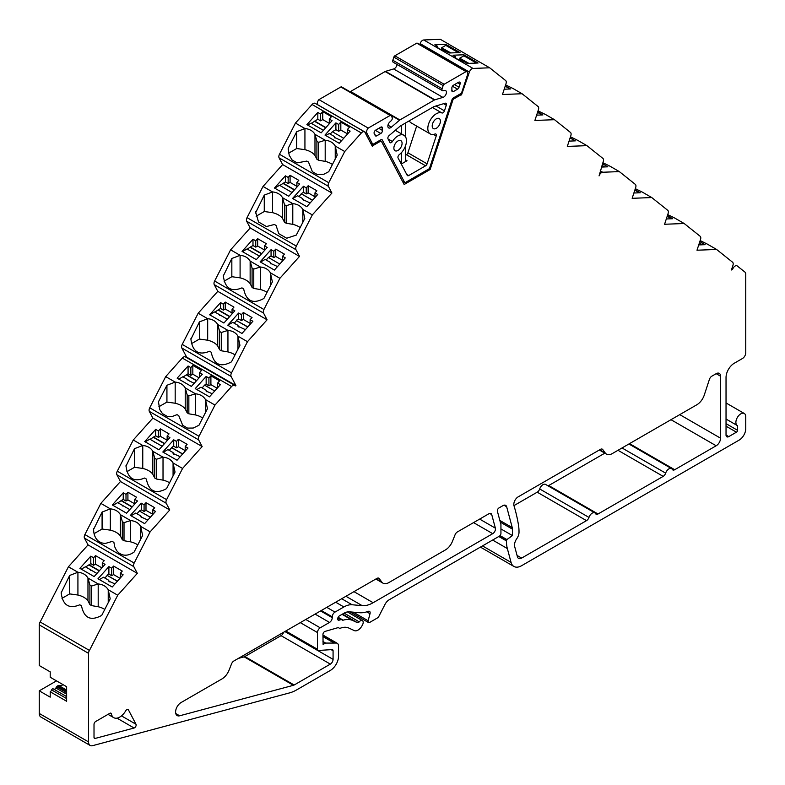 <?xml version="1.0" encoding="UTF-8"?>
<svg xmlns="http://www.w3.org/2000/svg" width="785" height="785" viewBox="0 0 785 785"><rect width="100%" height="100%" fill="white"/><g stroke="black" fill="none" stroke-linecap="round" stroke-linejoin="round"><path stroke-width="1.18" d="M85.663 566.956L90.815 563.669L93.582 565.259L95.495 564.16L101.932 567.879M89.009 564.709L99.401 570.705M117.976 502.773L121.322 500.516L132.253 506.825M121.322 500.516L123.235 499.417L126.002 501.007L127.916 499.908L134.716 503.833M150.112 439.315L155.656 435.793L158.423 437.392L160.336 436.293L167.136 440.218M153.468 437.059L164.614 443.505M183.14 376.928L188.076 373.758L190.843 375.358L192.825 374.209L199.086 377.83M186.487 374.68L196.652 380.548M214.953 312.077L218.299 309.83L229.779 316.453M218.299 309.83L220.575 308.515L223.332 310.114L225.246 309.015L232.046 312.94M227.307 319.21L214.678 311.92L209.673 314.814M247.324 249.12L250.346 247.059L261.709 253.614M250.346 247.059L252.986 245.528L255.753 247.128L257.666 246.029L264.466 249.954M279.833 185.456L285.406 181.914L288.173 183.513L290.087 182.405L296.887 186.33M283.179 183.199L294.542 189.754M311.302 123.333L317.827 119.241L320.594 120.841L322.753 119.595L329.308 123.382M314.657 121.076L325.893 127.562M667.171 216.326L671.41 218.77M458.361 52.634L445.782 45.373L441.661 47.757L450.835 52.929M458.852 59.964L459.735 59.454L459.735 58.188L468.88 63.369M459.735 58.188L463.856 55.813L476.436 63.075M537.548 112.343L542.062 114.944M604.754 166.94L602.026 165.36M639.363 192.806L634.82 190.176M330.22 134.107L332.359 131.723L343.712 138.278M334.891 137.974A3.68 2.826 152.2 0 1 334.881 137.532L334.322 136.472L329.229 133.529L325.775 135.53M334.322 136.472L334.43 137.424L341.583 140.662M298.997 196.515L301.371 193.856L312.528 200.293M303.481 200.312A3.68 2.826 152.2 0 1 303.491 200.116L302.725 198.664L297.633 195.73L292.726 198.556M301.371 193.856L312.616 200.195M302.725 198.664L302.833 199.625L310.144 202.952M279.774 264.045L268.421 257.49L266.174 260.002M270.805 263.868A3.68 2.826 152.2 0 1 270.796 263.456L270.207 262.337L265.124 259.403L260.512 262.062M270.207 262.337L270.325 263.289L277.527 266.557M234.224 323.204L236.56 320.604L247.707 327.041M238.669 326.982A3.68 2.826 152.2 0 1 238.669 326.874L237.835 325.294L232.752 322.36L227.748 325.245L241.966 333.458L252.888 321.271L250.121 319.672L252.034 317.542L243.321 312.509L241.407 314.648L238.64 313.048L227.728 325.235M236.56 320.604L247.854 326.884M237.835 325.294L237.953 326.246L245.381 329.641M214.707 390.999L204.591 385.16L202.137 387.898M196.858 389.556L200.94 387.201L206.023 390.145L206.7 391.421A3.68 2.826 -27.8 0 0 206.7 391.725M206.023 390.145L206.141 391.097L212.254 393.736M214.727 390.979L204.561 385.111L206.151 384.199L206.151 376.437L195.23 388.624L209.467 396.847L220.389 384.66L217.622 383.06L219.614 380.853L210.9 375.819L208.918 378.036L206.151 376.437M182.601 454.044L171.66 447.725L169.275 450.374M163.27 452.268L167.911 449.589L173.004 452.533L173.77 453.985A3.68 2.826 -27.8 0 0 173.76 454.181M173.004 452.533L173.112 453.485L180.216 456.693M182.689 453.936L171.542 447.499L173.73 446.233L173.73 439.826L162.809 452.013L177.047 460.226L187.968 448.049L185.201 446.449L187.115 444.32L178.401 439.286L176.497 441.425L173.73 439.826M136.982 513.743L139.426 511.015L150.298 517.286M141.536 517.58A3.68 2.826 152.2 0 1 141.545 517.276L140.858 515.99L135.776 513.047L131.046 515.774M140.858 515.99L140.976 516.942L147.855 520.023M139.426 511.015L150.327 517.266M104.876 578.054L107.231 575.425L117.357 581.263M109.35 581.852A3.68 2.826 152.2 0 1 109.36 581.695L108.566 580.184L103.463 577.24L99.371 579.595M108.566 580.184L108.673 581.135L114.993 583.893M107.231 575.425L117.465 581.135M716.597 249.453L696.992 250.219L700.534 239.405A3.876 2.237 120 0 0 700.141 236.265L684.177 223.509L664.571 224.265L668.113 213.451A3.876 2.237 120 0 0 667.731 210.311L651.756 197.555L632.151 198.311L635.693 187.507A3.876 2.237 120 0 0 635.31 184.357L619.336 171.601L602.713 172.249A3.876 2.237 120 0 0 599.063 175.899L603.272 161.553A3.876 2.237 120 0 0 602.89 158.403L586.915 145.647L567.31 146.412L570.852 135.599A3.876 2.237 120 0 0 570.469 132.449L554.495 119.693L534.889 120.458L538.432 109.645A3.876 2.237 120 0 0 538.049 106.495L522.084 93.739L502.469 94.504L506.011 83.691A3.876 2.237 120 0 0 505.628 80.551L489.663 67.795L473.031 68.432A3.876 2.237 120 0 0 469.391 72.063L461.501 94.926A1.55 0.893 120 0 0 461.443 94.887A1.55 0.893 120 0 0 460.667 94.965L453.818 98.91A1.55 0.893 120 0 0 452.827 100.215L430.131 169.501L404.157 184.504L381.471 141.418A1.55 0.893 120 0 0 381.245 141.182A1.55 0.893 120 0 0 380.47 141.261L373.631 145.215A1.55 0.893 120 0 0 372.787 146.147L372.522 146.677L364.996 132.39A3.876 2.237 120 0 0 364.456 131.811A3.876 2.237 120 0 0 361.365 132.969L344.733 151.515L328.758 182.719A3.876 2.237 120 0 0 328.375 186.3L331.918 193.031L312.312 214.904L296.347 246.097A3.876 2.237 120 0 0 295.955 249.689L299.497 256.41L279.892 278.292L263.927 309.486A3.876 2.237 120 0 0 263.544 313.078L267.077 319.799L247.471 341.681L231.506 372.875A3.876 2.237 120 0 0 231.124 376.466L235.912 385.563L235.245 385.945A3.876 2.237 120 0 0 234.705 385.356A3.876 2.237 120 0 0 231.604 386.514L214.982 405.07L199.007 436.264A3.876 2.237 120 0 0 198.625 439.855L202.167 446.577L182.562 468.459L166.587 499.652A3.876 2.237 120 0 0 166.204 503.244L169.746 509.965L150.141 531.837L134.176 563.041A3.876 2.237 120 0 0 133.784 566.633L137.326 573.354L117.721 595.226L89.451 650.441A3.876 2.237 120 0 0 88.538 653.336L88.538 741.904A7.742 4.474 120 0 0 90.147 745.446A7.742 4.474 120 0 0 92.601 745.671L289.587 692.89A38.73 22.363 120 0 0 296.671 689.878L330.338 670.439A11.618 6.712 120 0 0 338.551 656.201L338.551 646.153A6.192 3.582 120 0 0 337.275 643.317A6.192 3.582 120 0 0 336.49 643.052L325.687 643.082L323.106 644.387L322.949 634.447A2.326 1.344 -60 0 1 324.99 631.425L337.835 627.706A2.326 1.344 -60 0 1 338.6 627.764L339.405 628.226A2.326 1.344 120 0 0 340.307 628.236A23.236 13.414 -60 0 1 348.726 628.01L354.339 630.61A7.742 4.474 120 0 0 362.071 625.674L362.493 624.889A3.876 2.237 120 0 0 362.395 620.592A3.876 2.237 120 0 0 359.206 621.857A2.326 1.344 -60 0 1 357.361 622.642L352.759 620.513A31.753 18.33 120 0 0 343.153 620.17A2.326 1.344 -60 0 1 342.388 620.111L341.681 619.699A2.326 1.344 120 0 0 340.916 619.65L338.983 620.209A2.326 1.344 -60 0 1 338.217 620.15A2.326 1.344 -60 0 1 337.736 619.08L337.736 618.737A2.326 1.344 -60 0 1 339.375 615.891L343.889 613.281A15.494 8.939 -60 0 1 349.364 611.819L359.442 612.712A38.73 22.363 120 0 0 368.342 611.329A3.101 1.786 -60 0 1 369.509 611.358A3.101 1.786 -60 0 1 370.02 613.713L368.136 620.768A2.326 1.344 120 0 0 368.518 622.544A2.326 1.344 120 0 0 369.676 622.427L377.546 617.883A2.326 1.344 120 0 0 378.812 616.48L384.944 604.489A7.742 4.474 -60 0 1 389.144 599.809L499.299 536.204A2.326 1.344 120 0 0 500.938 533.358L500.938 524.508L497.386 511.241A2.326 1.344 -60 0 1 498.975 507.934L502.969 505.628A5.426 3.13 -60 0 1 505.677 505.363A5.426 3.13 -60 0 1 506.668 506.776L512.252 527.608A7.742 4.474 -60 0 1 512.438 529.139L512.438 535.576L506.894 539.57L506.413 540.894A38.73 22.363 120 0 0 507.345 548.548L511.064 562.413A15.494 8.939 120 0 0 513.9 566.446A15.494 8.939 120 0 0 521.642 565.681L739.176 440.081A9.292 5.367 120 0 0 745.75 428.698L745.75 416.688A6.967 4.023 120 0 0 744.308 413.499A6.967 4.023 120 0 0 737.331 417.522A6.967 4.023 120 0 0 737.331 425.568A6.967 4.023 120 0 0 737.537 425.676L737.537 430.288A1.55 0.893 -60 0 1 736.438 432.182L728.774 436.607A3.876 2.237 -60 0 1 726.832 436.803A3.876 2.237 -60 0 1 726.037 435.027L726.037 377.477A11.618 6.712 -60 0 1 734.25 363.249L742.463 358.51A4.651 2.679 120 0 0 745.75 352.818L745.75 273.896A3.876 2.237 120 0 0 745.112 272.238L737.223 265.938A3.876 2.237 120 0 0 737.066 265.83A3.876 2.237 120 0 0 732.65 269.275L731.434 269.971L732.945 265.359A3.876 2.237 120 0 0 732.562 262.21L716.597 249.453L707.187 244.027A19.576 5.466 18.1 0 1 707.079 243.978L700.151 240.573M698.729 244.92L705.107 244.675L699.808 241.613M696.854 404.756A11.618 6.712 120 0 0 704.302 394.983L709.395 379.42A3.876 2.237 -60 0 1 711.877 376.162L716.175 373.68A6.192 3.582 -60 0 1 719.276 373.375A6.192 3.582 -60 0 1 720.561 376.211L720.561 438.187A6.192 3.582 -60 0 1 716.175 445.772L674.698 469.724A3.876 2.237 -60 0 1 672.765 469.911A3.876 2.237 -60 0 1 672.225 469.342A5.152 2.973 120 0 0 671.509 468.586A5.152 2.973 120 0 0 665.651 473.139A3.876 2.237 -60 0 1 663.178 476.377L598.023 513.989A3.876 2.237 -60 0 1 596.09 514.185A3.876 2.237 -60 0 1 595.55 513.616A5.152 2.973 120 0 0 594.844 512.86A5.152 2.973 120 0 0 588.976 517.413A3.876 2.237 -60 0 1 586.503 520.641L521.642 558.086A6.192 3.582 -60 0 1 518.551 558.39A6.192 3.582 -60 0 1 517.413 556.781L514.695 546.635A7.742 4.474 -60 0 1 516.765 538.696A7.742 4.474 120 0 0 519.013 532.289L519.013 531.494A46.472 26.827 120 0 0 518.532 525.332A226.306 130.653 120 0 0 513.998 505.785A6.192 3.582 -60 0 1 518.188 496.846L600.407 449.373A3.876 2.237 -60 0 1 602.34 449.187A3.876 2.237 -60 0 1 602.762 449.57L605.255 452.994A11.618 6.712 120 0 0 606.511 454.142A11.618 6.712 120 0 0 612.32 453.563L696.854 404.756M109.812 713.33A2.326 1.344 -60 0 1 110.97 713.212A2.326 1.344 -60 0 1 111.421 713.938A12.001 6.928 120 0 0 113.756 717.667A12.001 6.928 120 0 0 125.737 710.778A2.326 1.344 -60 0 1 128.053 709.444A2.326 1.344 -60 0 1 128.387 709.797L136.001 724.261A2.326 1.344 -60 0 1 135.776 726.419A2.326 1.344 -60 0 1 134.088 728.009L95.24 738.41A2.326 1.344 -60 0 1 94.494 738.351A2.326 1.344 -60 0 1 94.014 737.282L94.014 724.349A2.326 1.344 -60 0 1 95.662 721.503L109.812 713.33M455.025 534.86L452.533 541.159A11.618 6.712 -60 0 1 445.468 549.892L388.82 582.598A11.618 6.712 -60 0 1 383.011 583.177A11.618 6.712 -60 0 1 381.755 582.028L379.263 578.604A3.876 2.237 120 0 0 378.841 578.221A3.876 2.237 120 0 0 376.908 578.408L233.891 660.98A3.876 2.237 120 0 0 231.536 663.894L229.043 670.194A11.618 6.712 -60 0 1 221.969 678.927L181.07 702.546A7.742 4.474 120 0 0 176.007 709.365A7.742 4.474 120 0 0 177.194 715.577A7.742 4.474 120 0 0 179.647 715.792L293.433 685.305A3.876 2.237 120 0 0 294.149 685.011L330.338 664.11A3.876 2.237 120 0 0 333.075 659.371L333.075 650.775A2.326 1.344 120 0 0 332.595 649.705A2.326 1.344 120 0 0 332.104 649.597L318.445 650.461A2.326 1.344 -60 0 1 317.954 650.353A2.326 1.344 -60 0 1 317.464 649.293L317.464 632.543A3.876 2.237 -60 0 1 320.211 627.804L329.514 622.427A3.876 2.237 120 0 0 332.251 617.687L332.251 616.843A3.876 2.237 -60 0 1 334.999 612.094L343.889 606.962A23.236 13.414 -60 0 1 352.102 604.754L362.179 605.657A30.978 17.888 120 0 0 373.13 602.723L492.725 533.672A3.876 2.237 120 0 0 495.374 528.168L491.734 514.597A4.102 2.375 120 0 0 490.988 513.527A4.102 2.375 120 0 0 488.937 513.733L457.38 531.945A3.876 2.237 120 0 0 455.025 534.86M594.844 512.86L545.546 484.404A5.152 2.973 120 0 0 539.688 488.957A3.876 2.237 -60 0 1 537.215 492.185L513.949 505.618M604.813 453.161L548.735 485.532A3.876 2.237 -60 0 1 548.028 485.837M234.705 385.356L185.407 356.9A3.876 2.237 120 0 0 182.316 358.058L165.694 376.614L149.719 407.808A3.876 2.237 120 0 0 149.336 411.399L152.879 418.12L133.273 439.992L117.299 471.196A3.876 2.237 120 0 0 116.916 474.788L120.458 481.509L100.853 503.381L84.878 534.575A3.876 2.237 120 0 0 84.495 538.167L88.038 544.898L68.432 566.77L40.163 621.985A3.876 2.237 120 0 0 39.25 624.87L39.25 665.533L50.201 671.852L50.201 677.229L66.637 686.718L66.637 701.26L50.201 691.781L50.201 697.149L39.25 690.829L39.25 713.447A7.742 4.474 120 0 0 40.849 716.99L90.147 745.446M364.456 131.811L315.168 103.355A3.876 2.237 120 0 0 312.067 104.503L295.445 123.059L279.47 154.252A3.876 2.237 120 0 0 279.087 157.844L282.629 164.575L263.024 186.447L247.049 217.641A3.876 2.237 120 0 0 246.667 221.233L250.209 227.954L230.604 249.836L214.629 281.03A3.876 2.237 120 0 0 214.246 284.621L217.788 291.343L198.183 313.225L182.218 344.419A3.876 2.237 120 0 0 181.826 348.01L186.624 357.106L186.192 357.352M489.663 67.795L480.469 62.486A19.478 5.436 18.1 0 1 480.067 62.309L470.029 56.52A19.478 5.436 18.1 0 1 469.822 56.343L460.206 50.78A19.478 5.436 18.1 0 1 459.804 50.613L449.756 44.814A19.478 5.436 18.1 0 1 449.56 44.637L440.365 39.328L423.743 39.976A3.876 2.237 120 0 0 420.103 43.607L419.779 44.588M56.5 680.87L39.25 690.829M238.365 658.399L244.145 656.849A3.876 2.237 120 0 0 244.851 656.545L281.05 635.654A3.876 2.237 120 0 0 283.562 632.308M702.428 244.773L699.356 243.007M89.451 650.441L40.163 621.985M333.35 642.601L322.949 636.586M325.687 643.082L322.949 641.502M339.405 628.226L338.6 627.764L339.405 628.226M341.681 619.699L337.992 617.569L341.681 619.699M512.438 535.576L500.938 528.943M732.65 269.275L731.826 268.804M684.177 223.509L674.766 218.073A19.576 5.466 18.1 0 1 674.658 218.024L667.731 214.619M651.756 197.555L642.346 192.119A19.576 5.466 18.1 0 1 642.238 192.07L635.31 188.665M633.887 193.012L640.266 192.767L634.967 189.715M619.336 171.601L609.925 166.165A19.576 5.466 18.1 0 1 609.817 166.116L602.89 162.711M601.467 167.068L607.845 166.812L602.546 163.761M586.915 145.647L577.721 140.338A19.478 5.436 18.1 0 1 577.318 140.172L570.459 136.806M569.046 141.114L575.346 140.868L570.116 137.846M554.495 119.693L545.31 114.384A19.478 5.436 18.1 0 1 544.908 114.218L538.039 110.852M537.696 111.892L542.926 114.914L536.626 115.159M522.084 93.739L512.89 88.43A19.478 5.436 18.1 0 1 512.487 88.263L505.618 84.898M504.206 89.205L510.515 88.96L505.275 85.938M435.469 46.462L444.173 51.486L446.331 51.408L449.099 52.997L460.02 52.575L445.782 44.352L434.861 44.774L437.628 46.374L435.469 46.462M464.406 61.838L462.247 61.927L453.544 56.893L455.692 56.805L452.935 55.215L463.856 54.783L478.094 63.006L467.173 63.438L464.406 61.838M430.131 169.501L429.042 168.873M329.308 119.075L331.456 116.671L322.753 111.647L320.594 114.051L317.827 112.451L306.906 124.638L321.143 132.861L332.065 120.674L329.308 119.075L329.308 123.755M332.428 164.467A18.673 10.784 0 0 0 325.196 161.367L318.602 160.248L316.914 159.267L314.971 155.459A18.673 10.784 0 0 0 304.933 149.67L304.933 128.544C309.594 129.005 312.94 130.938 314.981 134.333L316.914 141.339L318.602 142.32L325.196 140.24C329.857 140.701 333.213 142.635 335.244 146.039L337.207 155.126L328.738 171.679L323.862 174.25L317.356 174.564L312.371 171.689L308.495 162.073L306.807 161.092L297.093 162.868L292.108 159.993L289.204 155.234L288.203 148.286L296.681 131.733L304.933 128.544L295.445 123.059M325.196 161.367L325.196 140.24L314.971 134.333L314.981 155.459M344.733 151.515L335.234 146.039L335.244 158.972M340.827 122.077L349.531 127.111L347.372 129.515L350.139 131.105L339.218 143.292L324.98 135.069L335.901 122.892L338.669 124.481L340.827 122.077L340.827 130.035L338.669 131.281L335.901 129.682L332.359 131.723M331.918 193.031L282.629 164.575M296.887 182.463L298.791 180.334L290.087 175.3L288.173 177.439L285.406 175.84L274.485 188.027L288.733 196.25L299.644 184.063L296.887 182.463L296.887 187.144M292.776 203.629L282.551 197.722L284.494 204.728L286.191 205.709L292.776 203.629C297.446 204.09 300.792 206.023 302.824 209.418M312.312 214.904L302.824 209.428L304.786 218.515L296.318 235.068L286.702 238.238L278.773 233.655L276.075 225.452L274.387 224.481L266.439 226.541L258.51 221.959L255.773 212.47L264.26 195.122L272.513 191.932L263.024 186.447M272.513 212.656L272.513 191.923C277.174 192.394 280.53 194.327 282.561 197.722L282.561 218.446A18.673 10.784 0 0 0 272.513 212.656L264.26 211.518L256.126 216.209M314.962 192.904L316.865 190.765L308.162 185.741L306.248 187.87L303.481 186.271L292.56 198.458L306.798 206.681L317.719 194.494L314.962 192.904L314.962 197.584M299.497 256.41L250.209 227.954M266.38 243.723L257.666 238.689L255.753 240.828L252.986 239.229L242.074 251.416L256.312 259.629L267.234 247.452L264.466 245.852L266.38 243.723M267.047 292.285A18.673 10.784 0 0 0 260.365 289.547L260.365 267.018L250.14 261.111L252.083 268.117L253.771 269.088L260.365 267.018C265.026 267.479 268.372 269.412 270.403 272.807L272.366 281.903L263.897 298.457C252.947 304.443 246.196 301.234 243.654 288.841L241.966 287.869C231.143 292.314 224.932 288.311 223.352 275.859L231.84 258.5L240.092 255.311L230.604 249.836M279.892 278.292L270.403 272.807M240.092 277.851L240.092 255.311C244.763 255.782 248.109 257.715 250.14 261.111L250.14 283.65A18.673 10.784 0 0 0 240.092 277.851L231.84 276.712L224.098 281.187M282.541 256.283L285.298 257.882L274.387 270.069L260.139 261.847L271.06 249.659L273.828 251.259L275.741 249.13L284.445 254.154L282.541 256.283L282.541 260.963M267.077 319.799L217.788 291.343M235.029 354.908A18.673 10.784 0 0 0 227.944 351.906L227.944 330.397L217.72 324.499L219.663 331.505L221.35 332.477L227.944 330.397C232.605 330.868 235.951 332.801 237.983 336.196L239.945 345.292L231.477 361.846C220.526 367.831 213.775 364.623 211.234 352.229L209.546 351.258C198.723 355.703 192.511 351.7 190.932 339.238L199.419 321.889L207.682 318.7L198.183 313.225M247.471 341.681L237.983 336.196M207.682 340.209L207.682 318.7C212.343 319.161 215.689 321.094 217.72 324.499L217.72 345.999A18.673 10.784 0 0 0 207.682 340.209L199.419 339.071L191.442 343.673M220.575 302.617L209.654 314.795L223.892 323.018L234.813 310.831L232.046 309.241L233.959 307.112L225.246 302.078L223.332 304.207L220.575 302.617L220.575 308.515M235.912 385.563L186.624 357.106M202.667 418.022A18.673 10.784 0 0 0 195.445 414.931L195.445 393.785L185.221 387.888L187.164 394.894L188.851 395.866L195.445 393.795C200.106 394.256 203.452 396.189 205.493 399.585L207.456 408.681L198.978 425.234L193.228 428.051L187.517 428.1L182.689 425.303L178.744 415.618L177.057 414.647L172.092 416.541L167.254 416.393L162.426 413.607L159.787 409.623L158.452 401.832L166.93 385.278L175.183 382.089L165.694 376.614M214.982 405.07L205.484 399.585M175.183 403.235L175.183 382.089C179.844 382.56 183.19 384.483 185.231 387.888L185.231 409.024A18.673 10.784 0 0 0 175.183 403.235L166.93 402.097L158.874 406.748M199.547 372.63L201.539 370.412L192.825 365.388L190.843 367.596L188.076 366.006L177.155 378.184L191.393 386.406L202.314 374.229L199.547 372.63L199.547 377.31M202.167 446.577L152.879 418.12M169.56 482.765A18.673 10.784 0 0 0 163.025 480.135L163.025 457.174L152.8 451.277L154.743 458.283L156.431 459.254L163.025 457.174C167.686 457.645 171.042 459.568 173.073 462.973M182.562 468.459L173.063 462.973L175.035 472.07L166.567 488.613C155.607 494.599 148.865 491.4 146.324 479.007L144.636 478.036C133.803 482.481 127.602 478.477 126.022 466.015L134.51 448.667L142.762 445.478L133.273 439.992M142.762 468.429L142.762 445.478C147.423 445.939 150.769 447.872 152.81 451.267L152.81 474.228A18.673 10.784 0 0 0 142.762 468.429L134.51 467.301L126.876 471.707M167.136 436.018L169.04 433.879L160.336 428.855L158.423 430.985L155.656 429.395L144.734 441.572L158.972 449.795L169.894 437.608L167.136 436.018L167.136 440.699M169.746 509.965L120.458 481.509M136.619 497.268L127.916 492.244L126.002 494.373L123.235 492.774L112.314 504.961L126.562 513.184L137.473 500.997L134.716 499.407L136.619 497.268M137.777 544.908A18.673 10.784 0 0 0 130.604 541.856L130.604 520.563L120.38 514.666L122.323 521.662L124.01 522.643L130.604 520.563C135.265 521.024 138.621 522.957 140.652 526.362L142.615 535.458L134.147 552.002C129.888 555.073 125.728 555.917 121.665 554.553L118.643 552.807L116.553 550.52L114.728 546.811L113.903 542.396L112.216 541.414L105.121 543.505L101.402 542.857L98.38 541.11C95.279 538.412 93.68 534.506 93.601 529.404L102.089 512.056L110.342 508.866L100.853 503.381M150.141 531.837L140.643 526.362M110.342 530.15L110.342 508.866C115.002 509.328 118.358 511.261 120.39 514.656L120.39 535.949A18.673 10.784 0 0 0 110.342 530.15L102.089 529.021L94.063 533.653M152.79 509.838L155.548 511.437L144.626 523.615L130.388 515.392L141.31 503.214L144.077 504.804L145.99 502.675L154.694 507.709L152.79 509.838L152.79 514.518M137.326 573.354L88.038 544.898M93.582 557.762L90.815 556.163L79.893 568.35L94.141 576.573L105.062 564.386L102.295 562.786L104.209 560.657L95.495 555.623L93.582 557.762L93.582 565.259M104.788 609.415A18.673 10.784 0 0 0 98.194 606.736L98.194 583.952L87.959 578.045L89.912 585.051L91.6 586.032L98.194 583.952C102.855 584.413 106.201 586.346 108.232 589.741L110.194 598.837L101.726 615.391C90.775 621.377 84.024 618.178 81.483 605.775L79.795 604.803C68.962 609.258 62.761 605.255 61.181 592.793L69.669 575.444L77.921 572.255L68.432 566.77M117.721 595.226L108.232 589.751L108.232 602.674M77.921 595.03L77.921 572.255C82.582 572.716 85.938 574.649 87.969 578.045L87.969 600.829A18.673 10.784 0 0 0 77.921 595.03L69.669 593.902L61.995 598.337M120.37 573.227L122.274 571.087L113.57 566.063L111.656 568.193L108.889 566.603L97.968 578.78L112.216 587.003L123.127 574.816L120.37 573.227L120.37 577.907M50.201 691.781A2.326 1.344 120 0 0 51.653 689.937A1.325 0.765 120 0 1 53.144 688.818A1.325 0.765 120 0 1 53.311 688.975M54.096 689.367A2.326 1.344 120 0 0 55.882 687.994L56.579 686.826A2.326 1.344 120 0 1 57.491 685.992L57.874 685.766A2.326 1.344 120 0 1 58.855 685.58A9.292 5.367 120 0 0 63.065 684.657M667.387 215.659L672.686 218.721L666.308 218.966M575.13 140.878L570.077 137.954M510.014 88.98L505.197 86.193M455.692 58.139L455.692 56.805M463.856 55.813L463.856 54.783M437.628 47.699L437.628 46.374M440.777 49.524L441.661 49.013L441.661 47.757M445.782 45.373L445.782 44.352M347.372 133.813L340.827 130.035M347.372 134.196L347.372 129.515M335.901 129.682L335.901 122.892M338.669 131.281L338.669 124.481M307.7 125.09L311.027 123.176L323.42 130.33M317.827 119.241L317.827 112.451M320.594 120.841L320.594 114.051M322.753 119.595L322.753 111.647M304.933 149.67L296.681 148.532L288.625 153.183M288.203 149.876L288.203 148.286M296.681 148.532L296.681 131.733M301.254 193.63L303.481 192.354L303.481 186.271M303.481 192.354L306.248 193.944L306.248 187.87M306.248 193.944L308.162 192.845L308.162 185.741M308.162 192.845L314.962 196.77M302.824 222.351L302.824 209.428M300.155 227.562A18.673 10.784 0 0 0 292.785 224.353L292.785 203.629M274.662 188.125L279.558 185.289L292.069 192.521M285.406 181.914L285.406 175.84M288.173 183.513L288.173 177.439M290.087 182.405L290.087 175.3M292.776 224.353L286.191 223.234L284.494 222.253L282.551 218.446M255.782 213.255L255.782 211.665M264.26 211.518L264.26 195.122M282.541 260.385L275.741 256.459L273.828 257.568L271.06 255.969L271.06 249.659M271.06 255.969L268.421 257.49M273.828 257.568L273.828 251.259M275.741 256.459L275.741 249.13M270.403 285.74L270.403 272.817M257.666 246.029L257.666 238.689M264.466 250.533L264.466 245.852M242.437 251.622L247.049 248.963L259.452 256.126M252.986 245.528L252.986 239.229M255.753 247.128L255.753 240.828M223.372 276.644L223.372 275.054M231.84 276.712L231.84 258.5M223.332 310.114L223.332 304.207M225.246 309.015L225.246 302.078M232.046 313.921L232.046 309.241M237.983 349.129L237.983 336.206M250.121 324.352L250.121 319.672M236.373 320.26L238.64 318.955L238.64 313.048M238.64 318.955L241.407 320.545L241.407 314.648M241.407 320.545L243.321 319.446L243.321 312.509M243.321 319.446L250.121 323.371M190.951 340.033L190.951 338.443M199.419 339.071L199.419 321.889M178.784 379.126L182.866 376.771L187.978 379.724M188.076 373.758L188.076 366.006M190.843 375.358L190.843 367.596M192.825 374.209L192.825 365.388M205.493 412.517L205.493 399.594M217.622 387.741L217.622 383.06M206.151 384.199L208.918 385.788L208.918 378.036M208.918 385.788L210.9 384.64L210.9 375.819M210.9 384.64L217.16 388.261M195.445 414.931L188.851 413.813L187.164 412.832L185.221 409.034M158.452 403.421L158.452 401.832M166.93 402.097L166.93 385.278M145.196 441.837L149.837 439.158L162.142 446.263M155.656 435.793L155.656 429.395M158.423 437.392L158.423 430.985M160.336 436.293L160.336 428.855M173.073 475.906L173.073 462.983M185.201 451.13L185.201 446.449M173.73 446.233L176.497 447.823L176.497 441.425M176.497 447.823L178.401 446.724L178.401 439.286M178.401 446.724L185.201 450.649M126.032 466.81L126.032 465.22M134.51 467.301L134.51 448.667M152.79 514.263L145.99 510.338L144.077 511.447L141.31 509.848L139.396 510.957M141.31 509.848L141.31 503.214M144.077 511.447L144.077 504.804M145.99 510.338L145.99 502.675M140.652 539.295L140.652 526.372M127.916 499.908L127.916 492.244M134.716 504.078L134.716 499.407M112.971 505.344L117.701 502.616L129.78 509.583M123.235 499.417L123.235 492.774M126.002 501.007L126.002 494.373M130.604 541.856L124.01 540.728L122.323 539.756L120.38 535.949M93.611 530.199L93.611 528.609M102.089 529.021L102.089 512.056M107.084 575.14L108.889 574.1L108.889 566.603M108.889 574.1L111.656 575.699L111.656 568.193M111.656 575.699L113.57 574.591L113.57 566.063M113.57 574.591L120.007 578.309M90.815 563.669L90.815 556.163M95.495 564.16L95.495 555.623M102.295 567.467L102.295 562.786M81.306 569.154L85.388 566.799L96.928 573.462M61.201 593.578L61.201 591.988M69.669 593.902L69.669 575.444M66.637 692.635L56.579 686.826M260.365 289.547L253.771 288.429L252.083 287.457L250.14 283.65M227.944 351.906L221.35 350.787L219.663 349.806L217.72 345.999M194.18 383.306L187.949 380.215M163.025 480.135L156.431 479.007L154.743 478.036L152.8 474.228M98.194 606.736L91.6 605.618L89.912 604.636L87.959 600.829M459.735 59.454L463.896 61.858M464.818 62.074L464.818 61.122M465.319 62.368L468.468 63.379M441.661 49.013L445.821 51.427M446.773 51.663L446.773 50.711M447.273 51.947L450.404 52.948M316.11 126.62L316.139 126.13M314.657 121.4L325.706 127.778M284.641 188.743L284.67 188.243M283.179 183.513L294.355 189.97M252.132 252.417L252.162 251.916M250.346 247.373L261.523 253.82M218.299 310.144L229.593 316.659M219.761 315.374L219.79 314.873M186.487 374.995L196.466 380.754M154.92 442.603L154.959 442.112M153.468 437.382L164.428 443.711M122.784 506.06L122.813 505.569M121.322 500.84L132.066 507.041M90.452 570.244L90.491 569.743M89.009 565.023L99.214 570.911M401.263 164.036L407.013 160.719A2.326 1.344 -60 0 1 405.855 160.837A2.326 1.344 -60 0 1 405.374 159.767L405.374 146.245M405.374 136.61L405.374 123.088M401.537 125.306L401.537 133.892M401.537 152.545L401.537 161.985A2.326 1.344 -60 0 1 401.047 163.623M396.062 129.653L396.062 130.732M416.658 126.081L407.915 152.781A2.326 1.344 -60 0 1 406.434 154.733L405.374 155.342M409.319 120.811A12.001 6.928 120 0 0 411.144 122.892L430.308 133.96A12.001 6.928 120 0 0 434.978 134.019A2.326 1.344 -60 0 1 435.881 134.029A2.326 1.344 -60 0 1 436.215 135.982L427.089 163.839A2.326 1.344 -60 0 1 425.598 165.802L408.691 175.555A2.326 1.344 -60 0 1 407.533 175.673A2.326 1.344 -60 0 1 407.199 175.32L398.083 157.991A2.326 1.344 -60 0 1 399.31 154.606A12.001 6.928 120 0 0 406.051 144.067A12.001 6.928 120 0 0 403.981 135.305A12.001 6.928 120 0 0 392.412 141.506A2.326 1.344 -60 0 1 390.174 142.713A2.326 1.344 -60 0 1 389.841 142.36L388.006 138.876A2.326 1.344 -60 0 1 389.115 135.589L400.134 126.169A2.326 1.344 -60 0 1 400.517 125.894L433.771 106.691A2.326 1.344 -60 0 1 434.164 106.525L445.173 103.227A2.326 1.344 -60 0 1 445.949 103.277A2.326 1.344 -60 0 1 446.282 105.229L444.447 110.842A2.326 1.344 -60 0 1 441.876 112.952A12.001 6.928 120 0 0 430.101 120.468A12.001 6.928 120 0 0 430.308 133.96M341.848 87.135A1.55 0.893 120 0 0 341.622 86.909A1.55 0.893 120 0 0 340.847 86.978L318.945 99.626A3.876 2.237 120 0 0 317.562 104.66L317.621 104.768M397.092 64.478A3.876 2.237 -60 0 1 393.619 68.943L385.523 71.366A2.326 1.344 120 0 0 385.131 71.533L350.571 91.492A2.326 1.344 120 0 0 350.188 91.766L350.13 91.816M466.889 71.788L417.6 43.332A3.876 2.237 120 0 0 416.766 43.155L394.855 55.804A1.55 0.893 120 0 0 393.864 57.109L392.834 60.259A2.326 1.344 120 0 0 393.157 62.211L442.455 90.668A2.326 1.344 120 0 0 443.142 90.746L444.467 90.432A3.876 2.237 -60 0 1 445.625 90.56A3.876 2.237 -60 0 1 446.037 94.18A3.876 2.237 -60 0 1 442.907 97.399L434.811 99.823A2.326 1.344 120 0 0 434.429 99.989L399.869 119.948A2.326 1.344 120 0 0 399.477 120.223L391.381 127.15A3.876 2.237 -60 0 1 388.663 127.916A3.876 2.237 -60 0 1 389.821 121.979L391.146 120.772A2.326 1.344 120 0 0 392.166 117.554L391.136 115.601A1.55 0.893 120 0 0 390.92 115.366A1.55 0.893 120 0 0 390.145 115.444L368.234 128.092A3.876 2.237 120 0 0 366.85 133.116L372.806 144.42L380.823 139.789A2.326 1.344 -60 0 1 381.981 139.681A2.326 1.344 -60 0 1 382.315 140.024L404.854 182.836L429.434 168.638L451.974 99.803A2.326 1.344 -60 0 1 453.465 97.85L461.482 93.219L467.438 75.046A3.876 2.237 120 0 0 466.889 71.788A3.876 2.237 120 0 0 466.054 71.612L444.153 84.26A1.55 0.893 120 0 0 443.152 85.565L442.122 88.715A2.326 1.344 120 0 0 442.455 90.668M453.495 85.192L458.577 82.258A2.326 1.344 -60 0 1 459.735 82.14A2.326 1.344 -60 0 1 460.059 84.093L459.039 87.213A2.326 1.344 -60 0 1 457.557 89.166L453.475 91.521A2.326 1.344 -60 0 1 452.317 91.639A2.326 1.344 -60 0 1 451.846 90.344A11.618 6.712 120 0 0 451.856 88.224A2.326 1.344 -60 0 1 453.495 85.192M393.874 148.071A5.809 3.356 -60 0 1 396.405 142.222A5.809 3.356 -60 0 1 400.88 140.672A5.809 3.356 -60 0 1 400.88 147.374A5.809 3.356 -60 0 1 395.071 150.73A5.809 3.356 -60 0 1 393.874 148.071M432.211 125.934A5.809 3.356 -60 0 1 434.743 120.095A5.809 3.356 -60 0 1 439.217 118.535A5.809 3.356 -60 0 1 439.217 125.237A5.809 3.356 -60 0 1 433.408 128.593A5.809 3.356 -60 0 1 432.211 125.934M376.741 135.825A2.326 1.344 -60 0 1 375.573 135.942A2.326 1.344 -60 0 1 375.25 135.589L374.229 133.656A2.326 1.344 -60 0 1 375.721 130.094L380.794 127.16A2.326 1.344 -60 0 1 381.961 127.042A2.326 1.344 -60 0 1 382.432 128.308A11.618 6.712 120 0 0 382.442 130.408A2.326 1.344 -60 0 1 380.813 133.47L376.741 135.825L374.779 134.696M372.806 144.42L370.687 143.204M368.234 128.092L318.945 99.626M391.381 127.15L387.976 125.178M442.907 97.399L393.619 68.943M466.054 71.612L416.766 43.155M404.854 182.836L402.587 181.531M88.538 653.336L39.25 624.87M88.538 741.904L39.25 713.447M336.49 643.052L322.949 635.232M323.489 644.348L322.949 644.034M359.206 621.857L344.134 613.144M357.361 622.642L342.515 614.076M352.759 620.513L342.064 614.341M343.153 620.17L338.129 617.265M340.916 619.65L337.874 617.883M338.983 620.209L337.786 619.512M370.02 613.713L366.791 611.849M368.136 620.768L353.221 612.163M506.668 506.776L503.96 505.206M512.252 527.608L499.849 520.445M512.438 529.139L500.3 522.123M506.894 539.57L500.016 535.596M506.413 540.472L499.162 536.283M506.413 540.894L498.799 536.498M507.345 548.548L492.637 540.051M511.064 562.413L482.49 545.909M737.537 430.288L726.037 423.645M736.438 432.182L726.037 426.176M728.774 436.607L726.037 435.027M602.713 172.249L600.24 170.816M473.031 68.432L423.743 39.976M469.391 72.063L420.103 43.607M460.667 94.965L459.568 94.328M453.818 98.91L452.847 98.351M452.827 100.215L452.003 99.744M380.47 141.261L379.381 140.623M373.631 145.215L370.932 143.655M372.787 146.147L372.002 145.696M361.365 132.969L312.067 104.503M328.758 182.719L279.47 154.252M328.375 186.3L279.087 157.844M296.347 246.097L247.049 217.641M295.955 249.689L246.667 221.233M263.927 309.486L214.629 281.03M263.544 313.078L214.246 284.621M231.506 372.875L182.218 344.419M231.124 376.466L181.826 348.01M231.604 386.514L182.316 358.058M199.007 436.264L149.719 407.808M198.625 439.855L149.336 411.399M166.587 499.652L117.299 471.196M166.204 503.244L116.916 474.788M134.176 563.041L84.878 534.575M133.784 566.633L84.495 538.167M491.734 514.597L489.683 513.41M495.374 528.168L479.655 519.091M492.725 533.672L473.561 522.614M373.13 602.723L353.966 591.654M362.179 605.657L345.95 596.286M352.102 604.754L341.691 598.749M343.889 606.962L335.676 602.213M334.999 612.094L326.776 607.355M332.251 616.843L321.3 610.514M332.251 617.687L320.565 610.936M329.514 622.427L315.089 614.096M320.211 627.804L305.777 619.473M317.464 632.543L300.302 622.633M317.464 649.293L285.799 631.012M333.075 650.775L331.152 649.656M333.075 659.371L284.876 631.542M330.338 664.11L281.05 635.654M294.149 685.011L244.851 656.545M293.433 685.305L244.145 656.849M179.647 715.792L175.781 713.555M379.263 578.604L378.301 578.045M381.755 582.028L376.201 578.82M111.421 713.938L110.116 713.182M128.387 709.797L127.592 709.336M136.001 724.261L121.479 715.881M134.088 728.009L116.994 718.138M95.24 738.41L94.072 737.743M720.561 376.211L716.175 373.68M720.561 438.187L679.751 414.627M716.175 445.772L670.989 419.69M674.698 469.724L629.521 443.633M665.651 473.139L622.034 447.96M663.178 476.377L617.991 450.286M598.023 513.989L548.735 485.532M588.976 517.413L539.688 488.957M586.503 520.641L537.215 492.185M521.642 558.086L517.05 555.437M602.762 449.57L601.801 449.01M605.255 452.994L599.701 449.785M66.637 698.581L51.653 689.937M66.637 690.064L58.855 685.58M66.637 690.829L57.874 685.766M66.637 691.271L57.491 685.992M66.637 694.195L55.882 687.994M316.914 159.267L316.914 141.339M318.602 160.248L318.602 142.32M286.191 223.234L286.191 205.709M284.494 222.253L284.494 204.728M253.771 288.429L253.771 269.088M252.083 287.457L252.083 268.117M221.35 350.787L221.35 332.477M219.663 349.806L219.663 331.505M188.851 413.813L188.851 395.866M187.164 412.832L187.164 394.894M156.431 479.007L156.431 459.254M154.743 478.036L154.743 458.283M124.01 540.728L124.01 522.643M122.323 539.756L122.323 521.662M91.6 605.618L91.6 586.032M89.912 604.636L89.912 585.051M405.374 159.767L407.013 160.719M399.585 160.856L401.537 161.985M366.85 133.116L317.562 104.66M380.813 133.47L375.377 130.33M382.442 130.408L378.812 128.308M382.432 128.308L380.617 127.258M453.475 91.521L451.836 90.569M457.557 89.166L452.454 86.222M459.039 87.213L454.515 84.603M460.059 84.093L457.724 82.749M390.145 115.444L340.847 86.978M399.477 120.223L350.188 91.766M399.869 119.948L350.571 91.492M434.429 99.989L385.131 71.533M434.811 99.823L385.523 71.366M442.122 88.715L392.834 60.259M443.152 85.565L393.864 57.109M444.153 84.26L394.855 55.804M382.315 140.024L381.52 139.573M392.412 141.506L388.084 139.014M408.691 175.555L406.728 174.427M427.089 163.839L407.915 152.781M425.598 165.802L406.434 154.733M436.215 135.982L433.526 134.431M441.876 112.952L432.407 107.476M444.447 110.842L436.009 105.965M446.282 105.229L443.613 103.689M337.275 643.317L322.949 635.045M362.395 620.592L347.392 611.927M368.518 622.544L350.051 611.878M513.9 566.446L480.41 547.106M744.308 413.499L726.037 402.95M737.331 425.568L726.037 419.043M381.245 141.182L379.832 140.368M317.954 650.353L285.122 631.405M383.011 583.177L375.838 579.026M113.756 717.667L108.026 714.36M671.509 468.586L628.903 443.986M606.511 454.142L599.338 449.991M66.637 696.599L53.144 688.818M390.92 115.366L341.622 86.909M403.981 135.305L395.306 130.29"/></g></svg>
